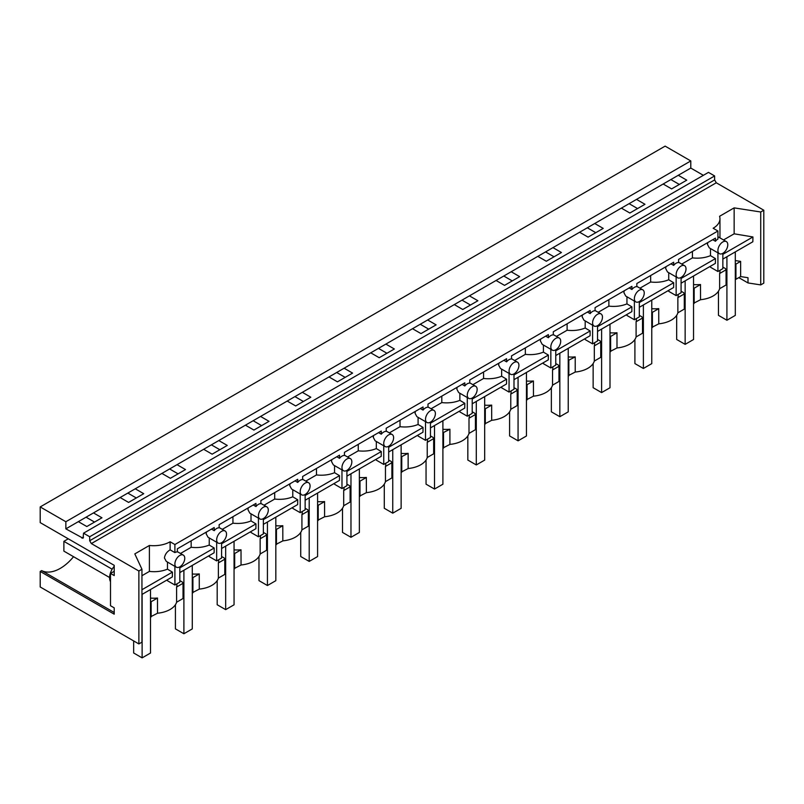 <?xml version="1.0" encoding="UTF-8"?>
<svg xmlns="http://www.w3.org/2000/svg" width="804" height="804" viewBox="0 0 804 804"><rect width="100%" height="100%" fill="white"/><g stroke="black" fill="none" stroke-linecap="round" stroke-linejoin="round"><path stroke-width="1.21" d="M65.858 521.736L40.2 506.932L665.129 146.127L690.787 160.941L65.858 521.736L65.858 528.861L78.35 521.645L86.822 526.53L101.957 517.796L93.485 512.912L78.35 521.645M703.359 175.322L690.787 168.066L690.787 160.941M763.8 210.216L760.725 211.995L760.725 284.907L763.8 283.139L763.8 210.216L716.274 182.779L714.625 179.935L714.625 175.945L708.465 172.378L83.536 533.183L83.053 538.238L65.858 528.861M663.149 184.015L671.621 188.9L686.757 180.166L678.285 175.282L636.517 199.392L644.979 204.286L629.854 213.02L621.381 208.125L594.739 223.512L603.211 228.396L588.076 237.14L579.614 232.245L552.971 247.632L561.443 252.516L546.308 261.25L537.836 256.365L511.193 271.742L519.665 276.636L504.54 285.37L496.068 280.475L469.425 295.862L477.898 300.746L462.762 309.49L454.3 304.595L427.658 319.982L436.12 324.866L420.994 333.6L412.522 328.715L385.88 344.092L394.352 348.986L379.227 357.72L370.755 352.825L344.112 368.212L352.584 373.096L337.449 381.84L328.987 376.945L302.344 392.322L310.806 397.216L295.681 405.95L287.209 401.065L260.566 416.442L269.038 421.336L253.913 430.07L245.441 425.175L218.799 440.562L227.271 445.446L212.135 454.18L203.663 449.295L177.031 464.672L185.493 469.566L170.368 478.3L161.895 473.415L135.253 488.792L143.725 493.686L128.59 502.42L120.128 497.525L93.485 512.912M670.868 179.563L679.34 184.448M723.51 239.954L734.142 233.813L734.142 207.874L719.56 216.296A23.256 13.427 0 0 1 719.962 218.768A23.256 13.427 0 0 1 713.148 228.256L717.922 231.009L717.922 239.079A6.975 4.03 120 0 0 715.449 241.27L712.736 239.703M722.846 259.079L752.835 241.773L752.946 236.959L722.846 254.335M752.946 236.959L734.142 233.813M740.635 276.576L740.635 261.39L735.931 264.104L735.931 279.289L740.635 276.576L748.001 277.722L748.001 282.938L738.806 277.631M722.856 253.32A6.975 4.03 120 0 0 727.781 244.778A6.975 4.03 120 0 0 726.344 241.582A6.975 4.03 120 0 0 722.856 241.924A6.975 4.03 120 0 0 717.922 250.476A6.975 4.03 120 0 0 719.359 253.672A6.975 4.03 120 0 0 722.856 253.32L722.846 268.657L717.922 271.511L710.495 267.219L710.495 266.214M735.931 279.289L735.308 279.199M735.931 264.104L735.308 264.003M722.846 267.089L725.52 268.626L726.062 269.802L726.062 284.998L719.63 288.706L719.63 273.511L726.062 269.802M719.962 270.325L719.962 271.27A23.256 13.427 180 0 1 719.63 273.511M740.635 261.39L735.308 260.566M748.001 282.938L760.725 284.907M760.725 211.995L734.142 207.874M693.54 303.309L700.535 299.721L700.505 284.515A23.256 13.427 180 0 1 693.54 284.576M719.63 288.706A23.256 13.427 180 0 1 713.148 295.952A23.256 13.427 180 0 1 700.535 299.701M717.922 252.838L717.922 271.511M707.781 242.557L707.46 244.436L709.289 247.853L719.359 253.672M179.825 580.609L182.488 582.146L183.031 583.312L183.031 598.508L176.609 602.216A23.256 13.427 180 0 1 170.116 609.472A23.256 13.427 180 0 1 157.514 613.221M150.509 616.829L157.514 613.241L157.483 598.035A23.256 13.427 0 0 1 150.509 598.086M681.078 291.209L683.742 292.746L684.284 293.922L684.284 309.108L677.862 312.816A23.256 13.427 180 0 1 671.38 320.072A23.256 13.427 180 0 1 658.767 323.821M651.763 327.429L658.767 323.841L658.737 308.635A23.256 13.427 180 0 1 651.763 308.686M639.311 315.329L641.974 316.866L642.517 318.032L642.517 333.228L636.095 336.936A23.256 13.427 180 0 1 629.602 344.192A23.256 13.427 180 0 1 617 347.941M609.995 351.549L617 347.961L616.969 332.745A23.256 13.427 180 0 1 609.995 332.806M597.533 339.439L600.196 340.976L600.749 342.152L600.749 357.338L594.317 361.056A23.256 13.427 180 0 1 587.835 368.302A23.256 13.427 180 0 1 575.222 372.051L575.222 356.886A23.256 13.427 180 0 1 568.227 356.926M568.227 375.659L575.222 372.071M555.765 363.559L558.428 365.096L558.971 366.272L558.971 381.458L552.549 385.166A23.256 13.427 180 0 1 546.067 392.422A23.256 13.427 180 0 1 533.454 396.171L533.424 380.985A23.256 13.427 180 0 1 526.449 381.036M526.449 399.779L533.454 396.191M513.997 387.679L516.66 389.216L517.203 390.382L517.203 405.578L510.781 409.286A23.256 13.427 180 0 1 504.289 416.542A23.256 13.427 180 0 1 491.686 420.291L491.656 405.095A23.256 13.427 180 0 1 484.681 405.156M484.681 423.899L491.686 420.311M472.219 411.789L474.883 413.326L475.425 414.502L475.425 429.688L469.003 433.406A23.256 13.427 180 0 1 462.521 440.652A23.256 13.427 180 0 1 449.908 444.401L449.908 429.236A23.256 13.427 180 0 1 442.903 429.276M442.903 448.009L449.908 444.421M430.452 435.909L433.115 437.446L433.657 438.612L433.657 453.808L427.236 457.516A23.256 13.427 180 0 1 420.743 464.772A23.256 13.427 180 0 1 408.141 468.521L408.141 453.345A23.256 13.427 180 0 1 401.136 453.386M401.136 472.129L408.141 468.541M388.684 460.029L391.347 461.566L391.89 462.732L391.89 477.928L385.458 481.636A23.256 13.427 180 0 1 378.975 488.892A23.256 13.427 180 0 1 366.373 492.641L366.343 477.445A23.256 13.427 180 0 1 359.368 477.506M359.368 496.249L366.373 492.661M346.906 484.139L349.569 485.676L350.112 486.852L350.112 502.038L343.69 505.746A23.256 13.427 180 0 1 337.208 513.002A23.256 13.427 180 0 1 324.595 516.751L324.565 501.565A23.256 13.427 180 0 1 317.59 501.626M317.59 520.359L324.595 516.771M305.138 508.259L307.801 509.796L308.344 510.962L308.344 526.158L301.922 529.866A23.256 13.427 180 0 1 295.43 537.122A23.256 13.427 180 0 1 282.827 540.871L282.797 525.685A23.256 13.427 180 0 1 275.822 525.736M275.822 544.479L282.827 540.891M263.36 532.379L266.034 533.916L266.576 535.082L266.576 550.278L260.144 553.986A23.256 13.427 180 0 1 253.662 561.242A23.256 13.427 180 0 1 241.049 564.991L241.019 549.795A23.256 13.427 180 0 1 234.054 549.856M234.054 568.599L241.049 565.011M221.592 556.489L224.256 558.026L224.798 559.202L224.798 574.388L218.376 578.096A23.256 13.427 180 0 1 211.894 585.352A23.256 13.427 180 0 1 199.281 589.101M192.277 592.709L199.281 589.121L199.251 573.915A23.256 13.427 180 0 1 192.277 573.976M715.449 241.27L715.449 238.135L678.616 259.401L678.616 262.536A6.975 4.03 120 0 0 676.144 263.199A6.975 4.03 120 0 0 673.682 265.39L673.682 262.245L636.838 283.521L636.838 286.656A6.975 4.03 -60 0 0 634.376 287.319A6.975 4.03 -60 0 0 631.904 289.5L631.904 286.365L595.071 307.63L595.071 310.766A6.975 4.03 -60 0 0 592.598 311.429A6.975 4.03 -60 0 0 590.136 313.62L590.136 310.485L553.303 331.75L553.303 334.886A6.975 4.03 -60 0 0 550.83 335.549A6.975 4.03 -60 0 0 548.368 337.74L548.368 334.595L511.525 355.87L511.525 359.006A6.975 4.03 -60 0 0 509.063 359.669A6.975 4.03 -60 0 0 506.59 361.85L506.59 358.715L469.757 379.98L469.757 383.116A6.975 4.03 -60 0 0 467.285 383.779A6.975 4.03 -60 0 0 464.823 385.97L464.823 382.835L427.979 404.1L427.979 407.236A6.975 4.03 -60 0 0 425.517 407.899A6.975 4.03 -60 0 0 423.055 410.09L423.055 406.945L386.211 428.22L386.211 431.356A6.975 4.03 -60 0 0 383.749 432.019A6.975 4.03 -60 0 0 381.277 434.2L381.277 431.065L344.444 452.33L344.444 455.466A6.975 4.03 -60 0 0 341.971 456.129A6.975 4.03 -60 0 0 339.509 458.32L339.509 455.185L302.666 476.45L302.666 479.586A6.975 4.03 -60 0 0 300.204 480.249A6.975 4.03 -60 0 0 297.731 482.43L297.731 479.295L260.898 500.57L260.898 503.706A6.975 4.03 -60 0 0 258.436 504.359A6.975 4.03 -60 0 0 255.963 506.55L255.963 503.415L219.13 524.68L219.13 527.816A6.975 4.03 -60 0 0 216.658 528.479A6.975 4.03 -60 0 0 214.196 530.67L214.196 527.535L177.352 548.8L177.352 551.936A6.975 4.03 120 0 0 174.89 552.599L174.89 544.529L170.126 541.775A23.256 13.427 0 0 1 149.393 545.474L149.393 571.413L141.946 575.714M174.89 544.529L717.922 231.009M149.393 545.474L134.821 553.896L141.946 569.242L138.871 571.021L91.344 543.574L89.696 540.73L89.696 536.74L83.536 533.183M714.625 175.945L89.696 536.74M690.787 168.066L678.285 175.282M135.253 488.792L120.128 497.525M177.031 464.672L161.895 473.415M218.799 440.562L203.663 449.295M260.566 416.442L245.441 425.175M302.344 392.322L287.209 401.065M344.112 368.212L328.987 376.945M385.88 344.092L370.755 352.825M427.658 319.982L412.522 328.715M469.425 295.862L454.3 304.595M511.193 271.742L496.068 280.475M552.971 247.632L537.836 256.365M594.739 223.512L579.614 232.245M636.517 199.392L621.381 208.125M40.2 506.932L40.2 522.61L114.208 565.333L114.208 575.574L110.5 573.443L110.5 605.724L114.208 607.854L114.208 614.176L40.2 571.453L40.2 586.97L138.871 643.934L138.871 571.021M127.836 493.073L136.308 497.967M169.614 468.953L178.086 473.847M211.382 444.843L219.854 449.727M253.159 420.723L261.622 425.617M294.927 396.603L303.399 401.497M336.695 372.493L345.167 377.377M378.473 348.373L386.935 353.268M420.241 324.253L428.713 329.148M462.009 300.143L470.481 305.028M503.786 276.023L512.248 280.918M545.554 251.903L554.026 256.798M587.322 227.793L595.794 232.678M629.1 203.673L637.572 208.568M86.068 517.193L94.54 522.077M114.208 571.302L110.5 573.443M73.546 556.71A38.371 22.16 -60 0 1 41.657 570.609L40.2 571.453M141.946 569.242L141.946 642.165L138.871 643.934M41.657 570.609L114.208 612.487M110.5 581.694A12.221 7.055 -60 0 1 114.208 566.277M176.337 567.182A6.975 4.03 120 0 0 179.825 566.84A6.975 4.03 120 0 0 184.759 558.298A6.975 4.03 120 0 0 183.312 555.102A6.975 4.03 120 0 0 179.825 555.443A6.975 4.03 120 0 0 174.89 563.986A6.975 4.03 120 0 0 176.337 567.182L166.257 561.363L164.428 557.956C164.971 554.469 166.87 551.765 170.116 549.846L170.116 541.775M167.463 562.066L167.463 569.162C162.016 571.383 155.986 572.136 149.393 571.413M167.463 569.162L172.418 572.126L172.347 576.91L141.946 594.468M172.418 572.126L141.946 589.724M174.89 566.348L174.89 585.021L167.463 580.739L167.463 579.724M170.116 549.846L174.89 552.599M176.609 602.216L176.609 587.02A23.256 13.427 0 0 0 176.93 584.789L176.93 583.845M151.132 616.929L151.132 601.734L157.514 598.045M151.132 601.734L150.509 601.633M179.825 566.84L179.825 582.176L174.89 585.021M681.088 277.44A6.975 4.03 120 0 0 686.013 268.898A6.975 4.03 120 0 0 684.566 265.702A6.975 4.03 120 0 0 681.078 266.044A6.975 4.03 120 0 0 676.144 274.596A6.975 4.03 120 0 0 677.591 277.782A6.975 4.03 120 0 0 681.088 277.44L681.078 292.777L676.144 295.621L668.727 291.339L668.727 290.334M676.144 276.948L676.144 295.621M666.014 266.677L665.682 268.556L667.511 271.973L677.591 277.782M673.682 265.39L670.958 263.823M678.184 294.445L678.184 295.39A23.256 13.427 180 0 1 677.862 297.631L677.862 312.816M694.164 303.409L694.164 288.214L700.535 284.536M694.164 288.214L693.54 288.123M677.862 297.631L684.284 293.922M681.078 278.455L715.449 258.607L715.379 263.39L681.078 283.199M715.449 258.607L710.495 255.652C705.048 257.873 699.018 258.627 692.425 257.893L681.742 264.064M692.425 251.431L692.425 257.893M710.495 248.547L710.495 255.652M639.311 301.55A6.975 4.03 120 0 0 644.245 293.008A6.975 4.03 120 0 0 642.798 289.822A6.975 4.03 120 0 0 639.311 290.164A6.975 4.03 120 0 0 634.376 298.706A6.975 4.03 120 0 0 635.823 301.902A6.975 4.03 120 0 0 639.311 301.55L639.311 316.897L634.376 319.741L626.949 315.459L626.949 314.444M634.376 301.068L634.376 319.741M624.236 290.797L623.914 292.666L625.743 296.083L635.823 301.902M631.904 289.5L629.19 287.932M636.416 318.565L636.416 319.5A23.256 13.427 180 0 1 636.095 321.741L636.095 336.936M652.386 327.529L652.386 312.334L658.767 308.656M652.386 312.334L651.763 312.243M636.095 321.741L642.517 318.032M639.311 302.575L673.682 282.727L673.601 287.51L639.311 307.309M673.682 282.727L668.727 279.762C663.27 281.993 657.25 282.737 650.657 282.013L639.964 288.184M650.657 275.541L650.657 282.013M668.727 272.667L668.727 279.762M597.543 325.67A6.975 4.03 120 0 0 602.467 317.128A6.975 4.03 120 0 0 601.02 313.932A6.975 4.03 120 0 0 597.543 314.274A6.975 4.03 120 0 0 592.598 322.826A6.975 4.03 120 0 0 594.045 326.022A6.975 4.03 120 0 0 597.543 325.67L597.533 341.007L592.598 343.861L585.181 339.569L585.181 338.564M592.598 325.188L592.598 343.861M582.468 314.907L582.146 316.786L583.965 320.203L594.045 326.022M590.136 313.62L587.422 312.052M594.648 342.675L594.648 343.62A23.256 13.427 180 0 1 594.317 345.861L594.317 361.056M610.618 351.639L610.618 336.454L617 332.766M610.618 336.454L609.995 336.353M594.317 345.861L600.749 342.152M597.533 326.685L631.904 306.847L631.833 311.63L597.533 331.429M631.904 306.847L626.949 303.882C621.502 306.103 615.472 306.857 608.879 306.133L598.196 312.304M608.879 299.661L608.879 306.133M626.949 296.787L626.949 303.882M555.765 349.79A6.975 4.03 120 0 0 560.7 341.248A6.975 4.03 120 0 0 559.252 338.052A6.975 4.03 120 0 0 555.765 338.394A6.975 4.03 120 0 0 550.83 346.946A6.975 4.03 120 0 0 552.278 350.132A6.975 4.03 120 0 0 555.765 349.79L555.765 365.127L550.83 367.971L543.414 363.689L543.414 362.674M550.83 349.298L550.83 367.971M540.69 339.027L540.368 340.906L542.197 344.323L552.278 350.132M548.368 337.74L545.645 336.162M552.871 366.795L552.871 367.74A23.256 13.427 180 0 1 552.549 369.981L552.549 385.166M575.222 356.886L568.227 360.473M568.84 375.759L568.84 360.564M552.549 369.981L558.971 366.272M555.765 350.805L590.136 330.957L590.066 335.74L555.765 355.549M590.136 330.957L585.181 328.002C579.724 330.223 573.704 330.967 567.111 330.243L556.418 336.414M567.111 323.771L567.111 330.243M585.181 320.897L585.181 328.002M513.997 373.9A6.975 4.03 120 0 0 518.932 365.358A6.975 4.03 120 0 0 517.485 362.172A6.975 4.03 120 0 0 513.997 362.514A6.975 4.03 120 0 0 509.063 371.056A6.975 4.03 120 0 0 510.51 374.252A6.975 4.03 120 0 0 513.997 373.9L513.997 389.236L509.063 392.091L501.636 387.809L501.636 386.794M509.063 373.418L509.063 392.091M498.922 363.147L498.601 365.016L500.43 368.433L510.51 374.252M506.59 361.85L503.877 360.282M511.103 390.915L511.103 391.849A23.256 13.427 180 0 1 510.781 394.091L510.781 409.286M527.072 399.879L527.072 384.684L533.454 380.995M527.072 384.684L526.449 384.583M510.781 394.091L517.203 390.382M513.997 374.925L548.368 355.077L548.288 359.86L513.997 379.659M548.368 355.077L543.414 352.112C537.956 354.343 531.936 355.087 525.344 354.363L514.65 360.534M525.344 347.891L525.344 354.363M543.414 345.016L543.414 352.112M472.219 398.02L472.219 413.356L467.285 416.211L459.868 411.919L459.868 410.914M467.285 397.538L467.285 416.211M467.285 395.176A6.975 4.03 120 0 0 468.732 398.372A6.975 4.03 120 0 0 472.229 398.02A6.975 4.03 120 0 0 477.154 389.478A6.975 4.03 120 0 0 475.707 386.282A6.975 4.03 120 0 0 472.229 386.623A6.975 4.03 120 0 0 467.285 395.176M457.154 387.257L456.833 389.136L458.652 392.553L468.732 398.372M464.823 385.97L462.109 384.402M469.335 415.025L469.335 415.969A23.256 13.427 180 0 1 469.003 418.211L469.003 433.406M485.304 423.989L485.304 408.804L491.686 405.115M485.304 408.804L484.681 408.703M469.003 418.211L475.425 414.502M472.219 399.035L506.59 379.197L506.52 383.98L472.219 403.779M506.59 379.197L501.636 376.232C496.189 378.453 490.159 379.207 483.566 378.483L472.883 384.654M483.566 372.011L483.566 378.483M501.636 369.136L501.636 376.232M430.452 422.14A6.975 4.03 120 0 0 435.386 413.598A6.975 4.03 120 0 0 433.939 410.402A6.975 4.03 120 0 0 430.452 410.743A6.975 4.03 120 0 0 425.517 419.296A6.975 4.03 120 0 0 426.964 422.482A6.975 4.03 120 0 0 430.452 422.14L430.452 437.476L425.517 440.321L418.09 436.039L418.09 435.024M425.517 421.648L425.517 440.321M415.377 411.377L415.055 413.256L416.884 416.663L426.964 422.482M423.055 410.09L420.331 408.512M427.557 439.145L427.557 440.089A23.256 13.427 180 0 1 427.236 442.331L427.236 457.516M449.908 429.236L442.903 432.823M443.527 448.109L443.527 432.914M427.236 442.331L433.657 438.612M430.452 423.155L464.823 403.306L464.752 408.09L430.452 427.899M464.823 403.306L459.868 400.352C454.411 402.573 448.391 403.317 441.798 402.593L431.105 408.764M441.798 396.121L441.798 402.593M459.868 393.246L459.868 400.352M388.684 446.25A6.975 4.03 120 0 0 393.608 437.708A6.975 4.03 120 0 0 392.171 434.522A6.975 4.03 120 0 0 388.684 434.863A6.975 4.03 120 0 0 383.749 443.406A6.975 4.03 120 0 0 385.186 446.602A6.975 4.03 120 0 0 388.684 446.25L388.684 461.586L383.749 464.441L376.322 460.149L376.322 459.144M383.749 445.768L383.749 464.441M373.609 435.497L373.287 437.366L375.116 440.783L385.186 446.602M381.277 434.2L378.563 432.632M385.789 463.265L385.789 464.199A23.256 13.427 180 0 1 385.458 466.441L385.458 481.636M408.141 453.345L401.136 456.933M401.759 472.229L401.759 457.034M385.458 466.441L391.89 462.732M388.684 447.275L423.055 427.426L422.974 432.21L388.684 452.009M423.055 427.426L418.09 424.462C412.643 426.693 406.623 427.437 400.02 426.713L389.337 432.884M400.02 420.241L400.02 426.713M418.09 417.366L418.09 424.462M346.916 470.37A6.975 4.03 120 0 0 351.84 461.828A6.975 4.03 120 0 0 350.393 458.632A6.975 4.03 120 0 0 346.916 458.973A6.975 4.03 120 0 0 341.971 467.526A6.975 4.03 120 0 0 343.419 470.722A6.975 4.03 120 0 0 346.916 470.37L346.906 485.706L341.971 488.561L334.554 484.269L334.554 483.264M341.971 469.888L341.971 488.561M331.841 459.607L331.509 461.486L333.338 464.903L343.419 470.722M339.509 458.32L336.786 456.752M344.022 487.375L344.022 488.319A23.256 13.427 180 0 1 343.69 490.561L343.69 505.746M359.991 496.339L359.991 481.154L366.373 477.465M359.991 481.154L359.368 481.053M343.69 490.561L350.112 486.852M346.906 471.385L381.277 451.546L381.207 456.33L346.906 476.129M381.277 451.546L376.322 448.582C370.875 450.803 364.845 451.557 358.252 450.833L347.569 457.004M358.252 444.361L358.252 450.833M376.322 441.486L376.322 448.582M305.138 494.49A6.975 4.03 120 0 0 310.073 485.948A6.975 4.03 120 0 0 308.625 482.752A6.975 4.03 120 0 0 305.138 483.093A6.975 4.03 120 0 0 300.204 491.646A6.975 4.03 120 0 0 301.651 494.832A6.975 4.03 120 0 0 305.138 494.49L305.138 509.826L300.204 512.671L292.777 508.389L292.777 507.374M300.204 493.998L300.204 512.671M290.063 483.727L289.741 485.606L291.571 489.013L301.651 494.832M297.731 482.43L295.018 480.862M302.244 511.495L302.244 512.439A23.256 13.427 180 0 1 301.922 514.681L301.922 529.866M318.213 520.459L318.213 505.264L324.595 501.585M318.213 505.264L317.59 505.173M301.922 514.681L308.344 510.962M305.138 495.505L339.509 475.656L339.439 480.44L305.138 500.249M339.509 475.656L334.554 472.702C329.097 474.923 323.077 475.666 316.485 474.943L305.791 481.114M316.485 468.471L316.485 474.943M334.554 465.596L334.554 472.702M263.36 518.61L263.36 533.936L258.436 536.791L251.009 532.499L251.009 531.494M258.436 518.118L258.436 536.791M258.436 515.756A6.975 4.03 120 0 0 259.873 518.952A6.975 4.03 120 0 0 263.37 518.6A6.975 4.03 120 0 0 268.295 510.058A6.975 4.03 120 0 0 266.858 506.872A6.975 4.03 120 0 0 263.37 507.213A6.975 4.03 120 0 0 258.436 515.756M248.295 507.847L247.974 509.716L249.803 513.133L259.873 518.952M255.963 506.55L253.25 504.982M260.476 535.605L260.476 536.549A23.256 13.427 180 0 1 260.144 538.791L260.144 553.986M276.445 544.579L276.445 529.384L282.827 525.695M276.445 529.384L275.822 529.283M260.144 538.791L266.576 535.082M263.36 519.615L297.731 499.776L297.661 504.56L263.36 524.359M297.731 499.776L292.777 496.812C287.329 499.043 281.31 499.786 274.707 499.063L264.024 505.234M274.707 492.591L274.707 499.063M292.777 489.716L292.777 496.812M221.602 542.72A6.975 4.03 120 0 0 226.527 534.178A6.975 4.03 120 0 0 225.08 530.982A6.975 4.03 120 0 0 221.592 531.323A6.975 4.03 120 0 0 216.658 539.876A6.975 4.03 120 0 0 218.105 543.072A6.975 4.03 120 0 0 221.602 542.72L221.592 558.056L216.658 560.901L209.241 556.619L209.241 555.614M216.658 542.238L216.658 560.901M206.527 531.957L206.196 533.836L208.025 537.253L218.105 543.072M214.196 530.67L211.472 529.102M218.698 559.725L218.698 560.669A23.256 13.427 180 0 1 218.376 562.911L218.376 578.096M234.678 568.689L234.678 553.504L241.049 549.815M234.678 553.504L234.054 553.403M218.376 562.911L224.798 559.202M221.592 543.735L255.963 523.896L255.893 528.68L221.592 548.479M255.963 523.896L251.009 520.932C245.562 523.153 239.532 523.906 232.939 523.183L222.256 529.354M232.939 516.711L232.939 523.183M251.009 513.836L251.009 520.932M192.9 592.809L192.9 577.614L199.281 573.935M192.9 577.614L192.277 577.523M176.609 587.02L183.031 583.312M179.825 567.855L214.196 548.006L214.115 552.79L179.825 572.599M214.196 548.006L209.241 545.052C203.784 547.273 197.764 548.016 191.171 547.293L180.478 553.464M191.171 540.821L191.171 547.293M209.241 537.946L209.241 545.052M735.308 251.883L735.308 315.399L726.916 320.243L726.916 256.727M718.454 291.219L718.454 315.349L726.916 320.243M693.54 276.003L693.54 339.509L685.149 344.353L685.149 280.847M676.677 315.339L676.677 339.469L685.149 344.353M651.763 300.123L651.763 363.629L643.381 368.473L643.381 304.967M634.909 339.449L634.909 363.579L643.381 368.473M609.995 324.233L609.995 387.749L601.603 392.593L601.603 329.077M593.141 363.569L593.141 387.699L601.603 392.593M568.227 348.353L568.227 411.859L559.835 416.703L559.835 353.197M551.363 387.689L551.363 411.819L559.835 416.703M526.449 372.473L526.449 435.979L518.067 440.823L518.067 377.317M509.595 411.799L509.595 435.929L518.067 440.823M484.681 396.583L484.681 460.099L476.29 464.943L476.29 401.427M467.827 435.919L467.827 460.049L476.29 464.943M442.903 420.703L442.903 484.209L434.522 489.053L434.522 425.547M426.05 460.039L426.05 484.169L434.522 489.053M401.136 444.823L401.136 508.329L392.754 513.173L392.754 449.657M384.282 484.149L384.282 508.279L392.754 513.173M359.368 468.933L359.368 532.449L350.976 537.293L350.976 473.777M342.504 508.269L342.504 532.399L350.976 537.293M317.59 493.053L317.59 556.559L309.208 561.403L309.208 497.897M300.736 532.389L300.736 556.519L309.208 561.403M275.822 517.173L275.822 580.679L267.43 585.523L267.43 522.007M258.968 556.499L258.968 580.629L267.43 585.523M234.054 541.283L234.054 604.799L225.663 609.633L225.663 546.127M217.191 580.619L217.191 604.749L225.663 609.633M192.277 565.403L192.277 628.909L183.895 633.753L183.895 570.247M175.423 604.729L175.423 628.869L183.895 633.753M150.509 589.523L150.509 653.029L142.117 657.873L142.117 594.357M133.655 640.919L133.655 652.979L142.117 657.873M112.148 569.212L63.878 541.343L68.27 538.811M63.878 541.343L63.878 551.122L109.595 577.523M716.274 182.779L91.344 543.574M714.625 179.935L89.696 540.73M83.536 537.172L81.887 538.117M719.962 237.904L719.962 218.768M717.922 236.718L726.344 241.582M177.352 551.665L183.312 555.102M678.616 262.265L684.566 265.702M636.838 286.385L642.798 289.822M595.071 310.495L601.02 313.932M553.303 334.615L559.252 338.052M511.525 358.725L517.485 362.172M469.757 382.845L475.707 386.282M427.979 406.965L433.939 410.402M386.211 431.075L392.171 434.522M344.444 455.195L350.393 458.632M302.666 479.315L308.625 482.752M260.898 503.425L266.858 506.872M219.13 527.545L225.08 530.982"/></g></svg>

